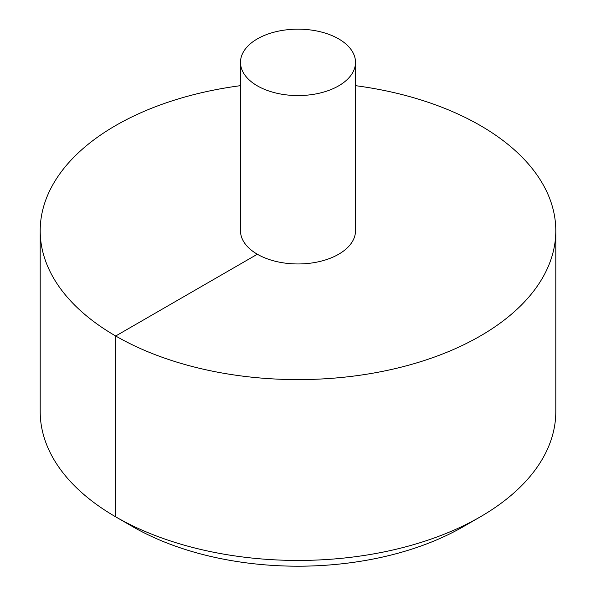 <?xml version="1.0" encoding="UTF-8"?>
<svg xmlns="http://www.w3.org/2000/svg" width="596" height="596" viewBox="0 0 596 596"><rect width="100%" height="100%" fill="white"/><g stroke="black" fill="none" stroke-linecap="round" stroke-linejoin="round"><path stroke-width="0.89" d="M240.493 85.668A257.8 148.836 0 0 0 115.706 125.51A257.8 148.836 0 0 0 40.2 230.756A257.8 148.836 0 0 0 298 379.6A257.8 148.836 0 0 0 555.8 230.756A257.8 148.836 0 0 0 355.507 85.668M40.2 230.756L40.2 411.613A257.8 148.836 0 0 0 115.706 516.851A257.8 148.836 0 0 0 480.294 516.851A257.8 148.836 0 0 0 555.8 411.613L555.8 230.756M240.493 62.364L240.493 230.756A57.507 33.205 0 0 0 298 263.961A57.507 33.205 0 0 0 355.507 230.756L355.507 62.364A57.507 33.205 0 0 0 320.007 31.692A57.507 33.205 0 0 0 257.338 38.889A57.507 33.205 0 0 0 240.493 62.364A57.507 33.205 0 0 0 298 95.569A57.507 33.205 0 0 0 355.507 62.364M480.294 516.851L463.293 526.67A233.751 134.957 180 0 1 463.286 526.67A233.751 134.957 180 0 1 132.707 526.67L115.706 516.851M133.906 526.402L132.714 526.67L115.706 516.859L115.706 336.002L257.338 254.239"/></g></svg>
